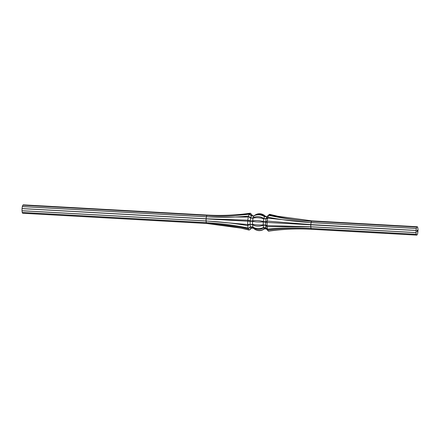 <?xml version="1.0" encoding="UTF-8"?>
<svg xmlns="http://www.w3.org/2000/svg" width="440" height="440" viewBox="0 0 440 440"><rect width="100%" height="100%" fill="white"/><g stroke="black" fill="none" stroke-linecap="round" stroke-linejoin="round"><path stroke-width="0.66" d="M417.362 230.351L417.389 231.088L417.148 230.489M417.01 230.742L416.999 231.204L417.087 230.824M417.076 230.555L417.054 230.269L417.076 230.555M417.202 234.79A4.23 0.985 -86.8 0 1 417.186 234.817L416.68 235.131L416.245 234.344A4.23 0.985 -86.8 0 1 416.235 234.306L416.014 232.645A4.23 0.985 -86.8 0 1 416.014 232.584L416.048 230.489A4.23 0.985 -86.8 0 1 416.053 230.423L416.339 228.448A4.23 0.985 -86.8 0 1 416.35 228.393L416.807 227.073A4.23 0.985 -86.8 0 1 416.823 227.046L417.329 226.732L417.764 227.519A4.23 0.985 -86.8 0 1 417.775 227.557L417.995 229.213A4.23 0.985 -86.8 0 1 418 229.279L417.962 231.374A4.23 0.985 -86.8 0 1 417.956 231.44L417.675 233.415A4.23 0.985 -86.8 0 1 417.659 233.47L417.202 234.79M417.329 226.732A4.23 0.985 -86.8 0 1 417.346 226.743L312.07 220.891L277.877 216.255L269.621 214.297L277.877 216.255M267.542 230.148L268.301 231.033A8.454 1.969 -86.8 0 0 268.516 231.154L268.598 231.154C282.805 229.119 297.083 228.498 311.421 229.29L416.68 235.131A4.23 0.985 -86.8 0 1 416.669 235.12L311.405 229.279C297.05 228.498 282.678 229.07 268.29 231L266.068 228.58M22.798 205.211L206.861 215.424C221.221 216.205 235.323 215.804 249.161 214.214L249.244 214.126A8.454 1.969 -86.8 0 1 249.486 213.719L249.48 213.67C235.406 215.617 221.205 216.194 206.877 215.397L207.383 215.083L23.32 204.87L22.814 205.183A4.23 0.985 -86.8 0 0 22.798 205.211L22.341 206.531A4.23 0.985 -86.8 0 0 22.325 206.586L22.044 208.56A4.23 0.985 -86.8 0 0 22.039 208.626L22 210.722A4.23 0.985 -86.8 0 0 22.006 210.788L22.226 212.443A4.23 0.985 -86.8 0 0 22.237 212.482L22.655 213.257A4.23 0.985 -86.8 0 1 22.655 213.257L206.734 223.482L240.917 228.113L249.079 230.049M251.895 227.761L249.216 230.065M264.841 228.547A8.316 7.986 58.2 0 1 264.149 229.031L263.428 229.477A8.316 7.986 -121.8 0 0 264.275 228.866L265.876 228.503M269.605 214.291A8.454 1.969 -86.8 0 1 269.621 214.297L266.668 216.799M207.383 215.083C221.749 215.875 236.022 215.254 250.206 213.219L250.289 213.219A8.454 1.969 -86.8 0 1 250.52 213.334L252.731 215.793M250.289 213.219L252.197 215.386L252.929 215.87L253.963 215.826M265.766 216.519L265.281 216.134A8.316 7.568 -28.4 0 0 264.396 215.364A8.454 8.454 0 0 0 260.519 213.807A8.316 7.986 58.2 0 1 265.21 216.101L265.958 216.59L266.959 216.563M249.244 214.126L251.405 215.947L253.732 216.079A8.316 6.265 19.1 0 1 264.418 216.673L266.756 216.799A6.413 1.496 -86.8 0 1 266.822 216.689L264.49 216.546A8.316 7.986 -121.8 0 0 254.656 215.341L255.376 214.896A8.316 7.986 58.2 0 1 260.519 213.807M416.823 227.046L311.564 221.205C297.198 220.407 282.97 218.257 268.884 214.748M266.756 216.799L268.565 215.292C282.887 218.444 297.215 220.424 311.548 221.232L416.807 227.073M268.56 215.198A8.454 1.969 -86.8 0 1 268.796 214.792M22.325 206.586L206.393 216.799L248.331 217.052A8.454 1.969 -86.8 0 1 248.518 216.233L248.507 216.101C234.768 217.338 220.732 217.553 206.404 216.744L206.861 215.424A4.23 0.985 -86.8 0 1 206.877 215.397L22.814 205.183M254.656 215.341A8.316 7.986 -121.8 0 0 253.809 215.952L251.466 215.837L249.486 213.719M416.35 228.393L311.091 222.552C296.725 221.766 282.332 219.973 267.911 217.179L266.101 218.697L263.769 218.548A8.316 6.265 -160.9 0 0 253.083 217.954L250.745 217.844L248.518 216.233M249.37 217.431L250.696 218.064L253.028 218.207A8.316 2.866 8.2 0 1 263.709 218.801L266.052 218.917L267.663 218.125L311.075 222.607L416.339 228.448M266.964 218.405L267.663 218.125A8.454 1.969 -86.8 0 1 267.834 217.305M22.039 208.626L247.797 221.205A8.454 1.969 -86.8 0 1 247.88 220.193L206.107 218.774L206.393 216.799A4.23 0.985 -86.8 0 1 206.404 216.744L22.341 206.531M416.053 230.423L310.794 224.582L267.256 221.1L265.711 221.766L263.307 221.601A8.316 2.866 -171.8 0 0 252.621 221.007L250.173 220.902L247.88 220.193M247.797 221.205L252.599 221.326A8.316 1.304 1 0 0 263.28 221.92L267.146 222.453L416.048 230.489M267.113 222.277A8.454 1.969 -86.8 0 1 267.196 221.265M22.006 210.788L206.069 220.996C220.424 221.782 234.322 223.322 247.753 225.627L247.786 225.484A8.454 1.969 -86.8 0 1 247.737 224.549L206.063 220.935L206.102 218.84A4.23 0.985 -86.8 0 1 206.107 218.774L22.044 208.56M252.527 221.337A6.341 1.48 -86.8 0 1 252.555 221.007M263.384 221.936A6.341 1.48 -86.8 0 1 263.412 221.612M416.014 232.584L310.75 226.743L267.053 225.615L265.568 225.044L263.23 224.895A8.316 1.304 -179 0 1 252.544 224.301L247.737 224.549M247.786 225.484L250.107 224.461L252.56 224.593A8.316 5.121 -7.6 0 0 263.247 225.187L265.579 225.291L267.157 226.705L310.756 226.809L416.014 232.645M267.102 226.551A8.454 1.969 -86.8 0 1 267.053 225.615M22.237 212.482L206.299 222.695C220.655 223.487 234.652 225.528 248.287 228.811L248.298 228.729A8.454 1.969 -86.8 0 1 248.138 228.124L248.072 228.003C234.553 225.253 220.627 223.471 206.288 222.657L206.069 220.996A4.23 0.985 -86.8 0 1 206.063 220.935L22 210.722M252.489 224.56A6.341 1.48 -86.8 0 1 252.478 224.263M263.351 225.165A6.341 1.48 -86.8 0 1 263.335 224.862M416.235 234.306L310.976 228.465C296.615 227.684 282.117 227.893 267.476 229.081L265.898 227.678L263.56 227.541A8.316 5.121 172.4 0 1 252.874 226.947L250.547 226.826L249.194 227.607M248.298 228.729L250.586 226.99L252.923 227.139A8.316 7.568 -28.4 0 0 263.61 227.728L265.942 227.843L267.685 229.889C282.216 228.168 296.648 227.706 310.986 228.503L416.245 234.344M267.614 229.801A8.454 1.969 -86.8 0 1 267.454 229.196L266.788 228.586M251.779 227.838L249.2 230.082A8.454 1.969 -86.8 0 1 249.183 230.076A8.454 1.969 -86.8 0 1 248.969 229.966L248.886 229.922C235.114 226.43 221.056 224.279 206.718 223.471L206.299 222.695A4.23 0.985 -86.8 0 1 206.288 222.657L22.226 212.443M206.734 223.482A4.23 0.985 -86.8 0 1 206.718 223.471L22.655 213.257M266.547 228.96L264.204 228.833A8.316 7.568 151.6 0 1 254.408 229.009A8.316 7.568 151.6 0 1 253.517 228.239L251.191 228.107L249.948 229.169M251.152 228.228L253.039 227.854M253.44 228.157L252.846 227.782M254.408 229.009A8.454 8.454 0 0 0 258.286 230.566A8.316 7.986 -121.8 0 0 263.428 229.477M417.038 231.688L416.988 231.979M250.877 228.734L249.986 229.576M267.685 229.889L268.29 231M248.287 228.811L248.886 229.922M267.157 226.705L267.476 229.081M247.753 225.627L248.072 228.003M267.146 222.453L267.096 225.456M248.815 224.461L247.726 224.543M247.742 221.375L247.693 224.378M267.075 225.615L266.409 225.434M267.663 218.273L267.256 221.1M248.259 217.201L247.852 220.022M268.565 215.292L267.911 217.179M250.201 214.885L249.227 214.132M249.161 214.214L248.507 216.101M268.576 215.204L267.795 215.859M251.136 214.165L250.272 213.224M250.206 213.219L249.48 213.67M311.421 229.29A4.23 0.985 -86.8 0 1 311.405 229.279L310.986 228.503A4.23 0.985 -86.8 0 1 310.976 228.465L310.756 226.809A4.23 0.985 -86.8 0 1 310.75 226.743L310.789 224.648A4.23 0.985 -86.8 0 1 310.794 224.582L311.075 222.607A4.23 0.985 -86.8 0 1 311.091 222.552L311.548 221.232A4.23 0.985 -86.8 0 1 311.564 221.205L312.07 220.891M264.704 228.602L264.275 228.866M251.097 228.201L250.476 227.051M266.635 229.059L266.013 227.915M253.517 228.239L252.923 227.139M264.204 228.833L263.61 227.728M250.437 226.908L250.107 224.461M265.975 227.772L265.65 225.324M252.874 226.947L252.56 224.593M263.56 227.541L263.247 225.187M250.096 224.235L250.151 221.144M265.639 225.099L265.689 222.007M252.544 224.301L252.599 221.326M263.23 224.895L263.28 221.92M250.173 220.902L250.591 217.993M265.711 221.766L266.129 218.851M252.621 221.007L253.028 218.207M263.307 221.601L263.709 218.801M250.635 217.795L251.312 215.848M266.173 218.658L266.849 216.706M253.083 217.954L253.732 216.079M263.769 218.548L264.418 216.673M251.367 215.749L252.115 215.287M264.49 216.546L265.21 216.101M252.929 215.87L252.604 215.716M265.958 216.59L265.634 216.441M249.183 230.076L240.917 228.113"/></g></svg>
